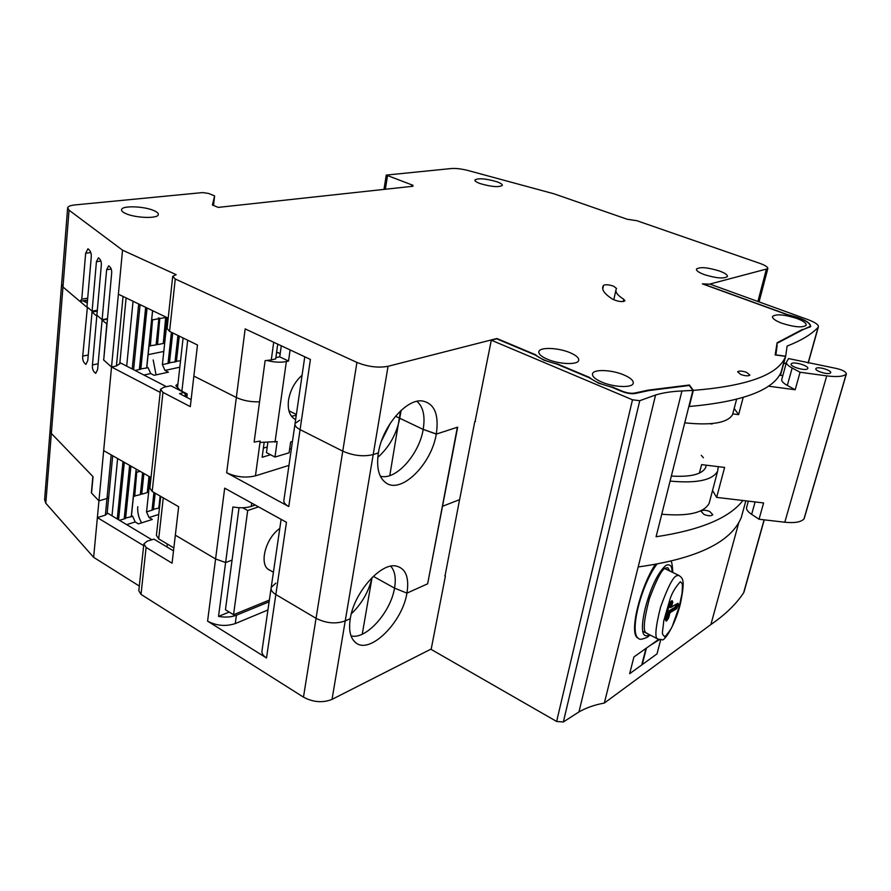 <?xml version="1.0" encoding="UTF-8"?>
<svg xmlns="http://www.w3.org/2000/svg" width="891" height="891" viewBox="0 0 891 891"><rect width="100%" height="100%" fill="white"/><g stroke="black" fill="none" stroke-linecap="round" stroke-linejoin="round"><path stroke-width="1.34" d="M699.413 473.11L701.618 464.623L724.606 467.441L716.642 497.39L712.533 490.507M699.39 473.121L701.618 464.623M791.676 363.483L791.186 363.94C789.515 366.357 804.384 371.012 807.313 368.963L807.758 368.518C809.396 366.078 794.661 361.479 791.676 363.483M830.267 373.117C827.761 374.977 814.385 370.767 815.889 368.607L816.279 368.228C818.829 366.413 832.105 370.578 830.635 372.75L830.267 373.117M826.725 375.879C836.894 377.149 843.387 376.581 846.194 374.164L846.372 373.919C845.882 371.469 841.761 369.475 833.998 367.961L788.568 358.572L786.575 361.935C785.94 363.617 787.8 365.633 792.155 367.994L800.073 372.249L826.725 375.879L784.804 522.226L759.043 519.241L763.598 502.947L716.642 497.39M768.376 386.159L795.184 389.757L787.332 385.424C783.011 383.019 781.184 380.958 781.83 379.221L786.43 362.459M755.1 501.934L751.659 514.363C747.605 511.657 745.945 509.229 746.714 507.068L748.34 501.143M779.436 375.267L782.821 375.59M804.272 518.284L803.994 518.907C801.031 522.126 794.627 523.229 784.804 522.226M795.184 389.757L800.073 372.249M743.183 397.464L738.628 414.649L732.758 413.892M734.195 408.446L738.628 414.649M751.659 514.363L759.043 519.241M279.93 353.493L276.6 352.235M381.582 440.8L390.581 422.78M173.856 547.943L158.687 538.877L156.404 535.368L160.736 496.398M268.369 569.327L270.051 570.307C258.49 566.375 264.816 538.687 279.785 528.474M242.72 507.759L247.698 510.532L233.542 614.723L225.445 609.756L239.044 507.703M269.372 600.066L233.542 614.723M258.557 506.879L247.698 510.532M650.307 645.34L659.496 639.627M642.522 663.383L646.454 648.069M645.975 648.414L642.055 663.684M177.955 383.731L175.805 385.658L179.436 389.645M140.099 304.655L133.594 369.698M146.558 307.763L140.321 368.963L139.43 368.829M151.659 319.401L152.55 319.535L149.822 345.808L148.942 345.663M149.822 345.808L156.103 344.895L158.865 318.722L158.331 317.987L159.801 318.221L157.05 344.36L156.17 344.227M166.795 317.497L164.067 342.879L163.331 342.812M172.241 332.688L168.945 362.849L168.098 362.715M178.757 335.862L175.917 361.356L175.093 361.234M147.06 307.996L140.811 369.219L139.352 369.531L145.667 307.339M149.053 345.686L146.837 367.036L148.073 367.671L146.625 367.983L152.561 310.647M159.801 318.221L157.54 344.617L163.265 343.469L165.748 316.996M172.731 332.922L169.435 363.094L168.031 363.394L171.417 332.287M179.247 336.107L176.407 361.601L175.026 361.902L177.955 335.473M180.55 360.721L175.917 361.356M175.026 361.902L168.945 362.849M152.55 319.535L150.323 346.053M146.625 367.983L140.321 368.963M138.695 303.976L132.213 368.985M152.673 310.703L151.682 319.19M168.031 363.394L162.385 364.608L165.002 370.422L168.41 372.16L154.132 375.3L150.724 373.552L148.073 367.671M153.185 359.953L156.048 374.877M162.385 364.608L167.419 317.797M133.049 301.258L126.689 366.123M153.052 319.78L158.865 318.722M160.302 318.466L166.06 317.419M124.317 462.34L118.581 519.765M130.454 465.826L125.13 518.161L124.272 518.05M135.889 471.718L136.746 471.84L134.24 496.042L133.394 495.919M143.44 473.21L141.246 493.937L140.41 493.814M149.688 476.763L148.073 491.787L147.36 491.743M154.722 492.935L152.907 509.463L152.105 509.351M159.522 507.313L158.899 507.224M130.932 466.104L125.598 518.451L124.183 518.896L129.618 465.358M133.494 495.931L131.467 515.544L132.648 516.234L131.244 516.68L136.167 469.078M134.24 496.042L140.321 494.628L142.627 472.753M143.908 473.477L141.725 494.215L147.271 492.545L149.009 476.373M155.19 493.202L153.375 509.741L152.016 510.164L153.943 492.489M159.467 507.825L158.81 508.037L160.135 496.053M158.81 508.037L152.907 509.463M136.746 471.84L134.708 496.32M131.244 516.68L125.13 518.161M122.991 461.583L117.267 518.974M136.267 469.134L135.922 471.473M152.016 510.164L146.536 511.891L149.042 517.537L152.283 519.453L138.417 523.886L135.176 521.948L132.648 516.234M137.771 506.734C137.314 512.325 138.595 517.704 141.613 522.861M146.536 511.891L150.278 477.097M167.308 544.033L166.973 546.951M117.623 458.531L111.999 515.811M137.225 472.119L140.087 471.306M296.235 415.395L291.435 416.208M302.082 375.211C294.776 381.805 290.254 390.147 288.517 400.237C287.414 410.116 289.787 416.565 295.623 419.583M292.448 441.435L290.655 441.969L289.085 452.795L274.963 457.061L277.157 441.557L260.016 442.459M267.768 443.117L266.454 452.606L274.963 457.061M275.865 357.558L279.741 356.868L288.539 361.044L290.098 349.929M186.832 397.375L187.233 393.978L181.898 391.227C178.701 389.523 177.298 387.785 177.699 386.026L183.101 337.979M288.539 361.044L286.356 361.546C280.754 362.67 274.339 362.325 267.133 360.532M281.278 345.797L279.741 356.868M664.831 636.954C669.442 631.541 672.115 627.464 672.85 624.714L679.298 606.403L682.06 593.317C682.64 583.572 682.729 583.961 680.334 581.734C675.233 587.459 671.758 593.395 669.921 599.532L663.75 620.849C662.258 636.263 661.311 632.499 664.831 636.954M669.62 607.161L670.578 601.96M665.766 618.788L668.595 611.103L675.1 607.194L676.425 604.41M709.782 511.512C705.416 509.875 702.498 509.797 701.05 511.289L704.013 514.463C708.401 516.101 711.319 516.179 712.778 514.697L709.782 511.512M611.994 387.295L598.496 383.141L589.174 377.706L557.009 364.174L543.956 360.176L535.224 355.019L496.699 338.825L491.309 340.195L632.487 399.792L639.76 400.694L655.576 395.014C662.848 392.764 671.636 391.416 681.927 390.971L692.897 390.403L689.322 385.491L648.949 390.536L636.107 393.31C632.198 394.178 627.464 393.555 621.885 391.461L611.994 387.295M646.699 633.067C642.745 632.242 643.636 620.771 649.394 598.674C656.834 578.771 662.247 568.581 665.644 568.09L667.749 567.723L669.865 571.064M655.219 564.493C640.172 587.47 628.957 632.877 637.533 637.889M672.037 572.111C672.126 566.008 670.121 563.758 666.011 565.362C656.032 573.737 648.815 594.386 645.262 608.197C641.977 621.773 639.805 639.393 648.826 635.116L649.416 634.659M186.553 396.116L184.014 392.53L170.872 385.758L163.933 387.195L160.525 389.322L162.953 392.374L152.183 491.476L149.877 488.112L160.48 389.768M786.352 362.748L783.59 363.94M658.672 639.404L633.913 656.957L629.67 673.696L657.023 653.871L660.71 639.716M108.724 496.978L106.987 498.492L98.946 500.876L91.55 493.057L93.054 476.696L51.344 433.416L50.108 430.108L51.344 433.416L92.864 476.496L91.361 492.846L98.946 500.876L106.987 498.492L108.724 496.978M255.26 505.063L251.273 506.389C246.05 508.015 239.924 508.193 232.919 506.946L225.612 562.522L215.577 558.947L175.338 535.168L215.577 558.947L225.612 562.522L232.061 560.138L225.612 562.522L218.529 616.394C225.323 617.574 231.281 617.185 236.405 615.224L269.115 601.804M160.202 392.385L111.531 367.014L103.668 450.612L151.013 477.52M103.668 450.612L97.375 517.593L105.383 515.132L107.12 513.595M143.796 544.423L138.807 590.711L141.012 594.386L146.113 547.43L172.074 563.179L178.657 506.712L152.183 491.476M390.737 566.197C394.936 570.897 396.194 578.214 394.535 588.127L373.318 576.343L394.513 588.116L394.758 586.723M422.935 430.754L423.18 429.406L395.493 416.231L423.203 429.417L436.278 434.095C431.522 464.144 401.451 494.204 386.048 482.933C378.931 477.832 376.336 468.065 378.252 453.642L378.374 452.895L373.206 454.566L345.229 620.927C335.818 624.201 326.095 623.332 316.06 618.321L275.831 594.542L316.06 618.321C326.095 623.332 335.818 624.201 345.229 620.927L350.274 618.655C354.061 592.526 380.891 562.31 396.261 566.052C405.817 568.447 409.381 577.468 406.942 593.128L394.513 588.116C390.77 612.273 365.822 640.139 351.009 635.851M267.924 609.99L235.269 623.577C225.813 626.663 216.591 625.85 207.581 621.161L224.688 488.157L286.457 522.304L275.831 594.542C272.167 592.281 270.63 589.887 271.22 587.336L275.831 583.182M444.776 575.82L445.389 576.143L431.144 649.405L556.63 721.454L563.346 721.977L578.961 711.92C586.111 707.81 594.564 704.859 604.343 703.055L710.895 624.546C725.296 614.645 736.2 604.065 743.617 592.827L744.108 591.602M604.343 703.055L638.179 566.954C696.673 558.802 731.043 542.318 741.279 517.504L743.974 507.636M710.895 624.546L738.873 522.326M87.296 302.973L83.598 301.147L87.507 300.512M106.998 324.023L102.086 320.092L97.609 369.609L95.727 373.329C93.176 371.592 92.096 368.796 92.452 364.942L96.796 316.093L97.732 315.937M97.242 311.159L92.018 312.039L87.763 360.666L85.904 364.374C83.431 362.648 82.373 359.897 82.729 356.099L87.396 307.195M102.086 320.092L107.455 319.145M106.775 324.068L103.724 359.808M92.018 312.039L96.796 316.093M95.537 310.58L95.46 311.46M86.928 307.261L62.96 286.991L61.613 284.229L62.96 286.991L79.934 301.347L81.772 299.164L87.708 298.218M263.391 448.128L267.233 447.004M264.104 442.983L262.132 457.261L270.53 454.744M289.631 449.019L291.424 448.485M273.704 342.255L271.287 359.908L265.117 360.655L259.559 401.819C250.861 402.086 243.12 400.638 236.338 397.486C243.12 400.638 250.861 402.086 259.559 401.819L254.124 442.092L260.194 441.09L255.45 475.85L288.962 465.392M119.884 362.615L166.361 386.638M163.799 351.444L148.129 354.663L163.799 351.444M90.793 252.576L85.659 253.244L87.964 248.767C90.537 250.683 91.617 253.623 91.205 257.588L86.962 306.827L92.096 311.159L96.428 261.687L98.433 257.833C100.716 259.493 101.663 262.054 101.296 265.507L96.874 315.214L102.12 319.646L106.642 269.695L108.691 265.819C111.041 267.5 112.01 270.096 111.631 273.604L103.701 360.031L111.531 367.014L103.501 359.853M172.676 276.711L167.085 328.545L169.568 331.385L197.479 344.995L193.859 376.069L236.338 397.486L193.859 376.069L190.306 406.63L162.953 392.374M255.45 475.85C245.716 478.144 236.126 477.108 226.659 472.753L288.773 506.556C284.986 504.417 283.383 502.19 283.951 499.884L294.943 424.283M184.014 392.53L179.525 393.599L191.119 399.591M401.117 410.372L399.747 418.258C396.517 434.195 389.2 447.237 377.795 457.361M423.203 429.417C419.138 454.566 395.604 480.85 380.312 476.173M427.691 583.538L457.673 427.157L436.278 434.106L457.361 427.257L427.647 583.805L406.942 593.128M400.516 410.929L389.779 475.627M416.899 401.318C423.236 406.808 425.33 416.153 423.192 429.362L436.3 433.973C439.14 414.46 434.485 403.456 422.334 400.95C406.508 398.555 382.751 425.887 378.508 452.138L378.385 452.884L373.206 454.566C363.528 456.894 353.382 455.758 342.757 451.147L300.089 429.629C296.202 427.591 294.531 425.53 295.066 423.448L299.721 420.196M491.309 340.195L475.081 421.51M671.357 476.05C690.603 477.208 702.041 474.368 705.661 467.552L706.207 465.191M703.4 457.751L701.284 455.334M718.291 466.661L717.645 471.127C712.577 480.227 696.717 483.546 670.088 481.084M709.826 500.753L709.158 503.304C703.979 512.871 688.186 516.502 661.757 514.218M742.905 500.497C729.373 517.994 700.437 530.089 656.088 536.761L692.897 390.403M712.143 423.993L710.105 423.748L712.143 423.993M777.72 342.946L803.17 329.559L810.721 326.529C810.376 322.275 802.635 318.299 787.499 314.612L703.233 284.006L710.116 284.173L808.304 319.746C815.488 322.475 818.829 324.892 818.35 327.008L818.083 327.387C811.556 334.325 801.232 340.551 787.109 346.076L785.695 356.222L775.894 354.896L777.175 344.951M780.483 375.267L785.695 356.222M578.961 711.92L655.576 395.014M613.565 286.156L616.561 288.495L616.127 289.263C615.046 292.081 617.608 295.422 623.8 299.298L624.97 300.846C622.263 302.172 618.176 301.637 612.707 299.242C604.833 294.253 601.592 289.965 602.973 286.367L603.552 285.365C605.368 284.352 608.698 284.608 613.565 286.156M740.867 374.521L737.625 371.803C739.04 370.667 742.025 370.868 746.613 372.382L749.877 375.111C748.473 376.247 745.466 376.047 740.867 374.521M709.915 284.173L702.342 283.85L787.388 314.746L798.403 317.842C806.789 321.027 810.699 323.867 810.131 326.362L802.457 329.937M796.688 318.399C784.18 314.478 776.139 313.821 772.575 316.428C772.085 318.388 775.181 320.66 781.864 323.244C794.471 327.22 802.568 327.899 806.143 325.282C806.6 323.277 803.448 320.983 796.688 318.399M570.028 352.68C558.501 347.713 540.269 346.922 538.944 351.422C538.242 353.85 541.037 356.445 547.308 359.218C558.88 364.296 577.39 365.065 578.627 360.599C579.317 358.093 576.444 355.453 570.028 352.68M153.92 210.61C144.286 206.177 122.145 205.42 121.588 209.574C121.276 210.855 122.691 212.192 125.809 213.584C135.488 218.106 157.885 218.807 158.297 214.686C158.598 213.383 157.139 212.013 153.92 210.61M623.778 374.888C611.972 369.81 594.052 368.997 592.604 373.552C591.836 376.202 594.876 379.043 601.748 382.083C613.587 387.273 631.797 388.075 633.156 383.542C633.913 380.813 630.783 377.929 623.778 374.888M496.844 181.742C485.74 178.545 478.434 177.955 474.914 179.96C474.669 181.007 476.44 182.221 480.238 183.613C491.42 186.843 498.771 187.455 502.279 185.439C502.513 184.37 500.709 183.145 496.844 181.742M719.349 270.964C707.521 267.378 699.892 266.743 696.484 269.06C696.094 270.652 698.711 272.501 704.347 274.617C716.264 278.259 723.938 278.905 727.357 276.578C727.724 274.951 725.051 273.08 719.349 270.964M802.613 329.369L777.097 342.768L775.159 354.941L785.65 356.355L785.049 357.714C777.052 375.178 746.48 386.07 693.321 390.381L689.411 385.001L648.214 390.135L635.238 392.931C631.719 393.711 627.453 393.154 622.441 391.26L612.819 387.217C602.049 384.879 594.275 381.604 589.497 377.416L557.822 364.107C547.33 361.824 539.913 358.705 535.569 354.752L496.911 338.502L388.053 366.301C378.241 368.083 367.86 366.791 356.923 362.425L175.26 279.006L172.709 276.344L176.162 274.673L122.524 250.171L69.052 210.187L67.649 207.737C68.173 206.311 70.601 205.376 74.922 204.93L202.625 192.579L208.583 193.447L214.62 195.909L212.414 204.997L218.206 207.391L412.99 186.252L411.62 185.562L413.012 185.317L386.26 175.081L451.592 168.51C456.192 168.221 461.727 168.9 468.187 170.549L554.091 193.837L627.219 219.264L636.887 220.712L759.745 263.335C765.436 265.395 768.12 267.189 767.797 268.714L759.065 301.904M87.541 300.122L79.934 301.347M102.12 319.646L107.488 318.711M92.096 311.159L97.319 310.28M214.62 195.909L213.506 205.453M85.659 253.244L81.772 299.164M122.524 250.171L111.531 367.014L116.42 365.989L119.784 363.662M118.38 294.208L168.199 318.176M271.287 359.908L275.687 358.906L277.714 344.138M388.053 366.301L373.206 454.566C363.528 456.894 353.382 455.758 342.757 451.147L300.089 429.629L310.413 359.429L245.159 328.89L226.659 472.753M684.745 422.835C711.731 425.62 727.669 422.88 732.558 414.616L733.148 412.399M688.966 406.062L689.266 406.496C742.314 401.741 772.898 390.358 781.039 372.36L785.65 356.355M693.321 390.381L689.266 406.496M442.649 506.244L459.611 499.639L474.78 421.61L475.516 421.365M288.773 506.556L300.089 429.629C296.202 427.591 294.531 425.53 295.066 423.448L304.767 356.79M709.938 284.04L767.797 268.714M173.511 550.872L153.92 539.133L147.193 541.182L143.863 543.9L146.113 547.43M107.176 512.915L151.726 539.668M143.663 545.66L97.375 517.593L93.633 557.332L45.809 503.248L44.617 499.695L50.052 430.832M139.308 586.055L93.633 557.332M445.021 575.954L459.578 499.662M229.199 612.061L218.529 616.394M362.236 634.203L372.07 577.535M350.286 618.644L350.274 618.644C348.504 630.405 350.375 638.479 355.899 642.845C370.088 654.629 402.465 622.241 406.931 593.116M207.581 621.161L266.498 657.97L275.831 594.542C272.167 592.281 270.63 589.887 271.22 587.336L281.111 519.353M431.222 648.982L332.031 699.379C322.754 703.066 313.242 702.32 303.475 697.141L356.923 362.425M372.037 577.58C368.74 591.635 361.835 603.708 351.321 613.799M266.498 657.97C262.923 655.631 261.442 653.103 262.054 650.397L271.076 588.361M141.012 594.386L303.475 697.141M792.155 367.994L787.332 385.424M846.194 374.164L803.994 518.907M163.276 497.857L158.687 538.877M95.738 310.547L95.66 311.427M165.002 370.422L179.815 367.192M143.919 375.033L150.724 373.552M139.352 369.531L135.064 370.456M149.042 517.537L158.732 514.463M126.7 524.643L135.176 521.948M124.183 518.896L119.55 520.344M187.689 340.217L181.898 391.227M286.356 361.546L275.007 442.181M678.764 575.363C683.252 578.415 685.112 580.13 680.434 603.63C674.988 625.961 663.617 642.578 661.879 639.582L658.104 639.17C654.484 638.78 655.308 628.11 660.565 607.127C667.827 587.035 673.217 576.588 676.737 575.753L678.73 575.363L664.831 568.614M669.364 606.615L670.232 607.595L671.446 607.127L670.155 607.005L671.536 601.236M670.232 607.595L677.962 603.252L678.586 604.621L676.492 608.831L669.976 612.741L668.651 617.819L666.925 620.604L666.323 619.368L667.37 617.697L668.651 617.819M666.925 620.604L666.089 621.116L665.421 619.768L669.542 603.931L671.291 601.135L672.126 600.634L672.772 602.026L671.446 607.127L677.962 603.252M672.772 602.026L670.912 601.614M666.579 617.296L667.37 617.697L669.386 611.504L675.901 607.595L677.316 604.499L678.586 604.621M676.748 604.221L677.372 603.853M672.126 600.634L670.711 601.648M676.135 605.546L678.207 606.058M671.291 601.135L669.642 603.608M675.1 607.194L676.492 608.831M669.542 603.931L665.521 619.423M668.595 611.103L669.976 612.741L667.905 612.217M666.089 621.116L665.7 619.045M638.613 638.446C628.923 633.835 640.841 585.532 656.867 564.203M648.826 635.116L647.601 637.11L650.051 634.982M105.383 515.132L111.186 454.878M251.273 506.389L251.73 503.103M98.133 363.773L92.452 364.942M88.254 355.008L82.729 356.099M185.295 393.989L185.016 396.428M681.927 390.971L638.179 566.954M563.346 721.977L639.76 400.694M556.63 721.454L632.487 399.792M69.052 210.187L45.809 503.248M743.617 592.827L764.099 519.832M808.059 363.127L818.083 327.387M387.485 175.961L385.358 189.248M96.428 261.687L100.917 261.074M106.642 269.695L111.23 269.037M123.047 296.447L116.42 365.989M175.26 279.006L169.568 331.385M635.238 392.931L635.094 393.544M623.8 299.298L623.288 301.57M603.552 285.365L602.75 289.029M766.26 269.65L757.896 301.481M235.269 623.577L236.405 615.224M332.031 699.379L345.229 620.927M846.372 373.919L804.183 518.595M280.186 353.616L278.081 352.613M296.369 414.504L288.918 410.796M273.414 572.267L268.414 569.371M295.634 419.527L294.208 418.815M670.188 607.584L669.431 607.205M642.6 631.14L658.148 639.159M638.647 638.491C639.426 639.872 642.411 639.404 647.601 637.11M672.839 572.501C672.326 564.66 671.658 560.929 670.845 561.319M112.712 455.746L107.098 513.817M186.575 395.972L186.442 397.163M386.048 482.933L382.874 480.149M709.158 503.304L717.645 471.127M745.845 500.842L741.279 517.504M61.568 284.819L50.108 430.108M818.35 327.008L808.204 363.16M764.244 519.854L743.94 592.237M538.944 351.422L538.788 352.168M592.604 373.552L592.426 374.343M386.249 175.137L383.976 189.404M67.616 208.249L61.613 284.229M126.11 297.928L119.75 364.029M810.131 326.362L809.886 327.253M736.601 399.313L732.558 414.616M785.049 357.714L781.039 372.36M615.87 290.421L613.765 299.799M602.973 286.367L602.65 287.871M411.609 185.584L411.475 186.419M353.382 640.351L355.899 642.845"/></g></svg>
